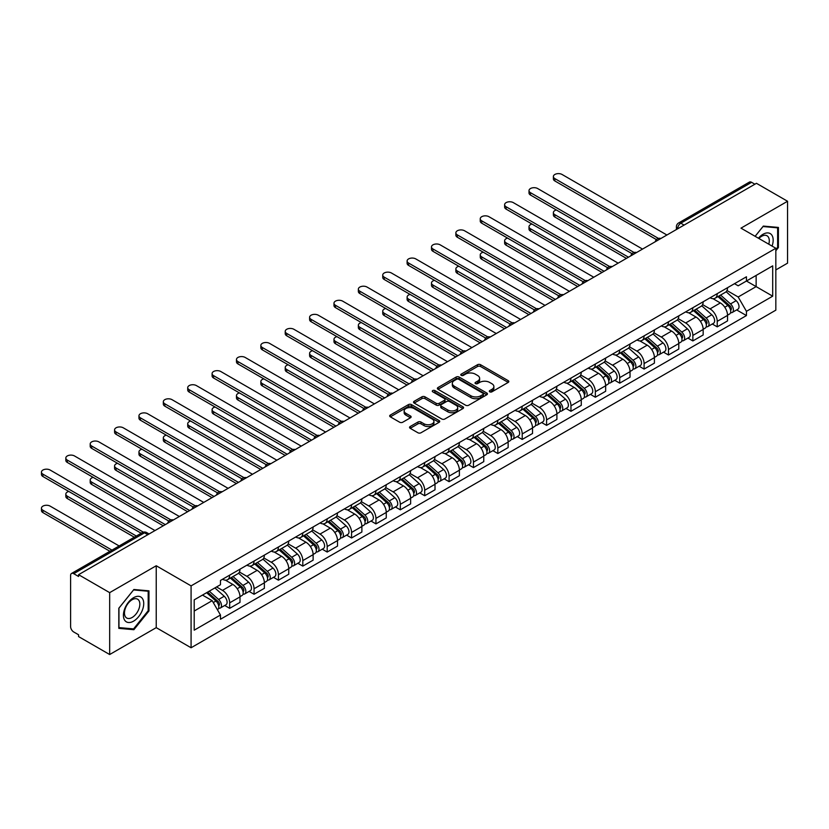 <?xml version="1.0" encoding="UTF-8"?>
<svg xmlns="http://www.w3.org/2000/svg" width="829" height="829" viewBox="0 0 829 829"><rect width="100%" height="100%" fill="white"/><g stroke="black" fill="none" stroke-linecap="round" stroke-linejoin="round"><path stroke-width="1.24" d="M489.752 391.837A1.523 0.881 0 0 0 491.898 391.837L508.198 382.428A2.166 1.254 0 0 0 508.83 381.537A2.166 1.254 0 0 0 508.198 380.656L480.582 364.719A2.166 1.254 0 0 0 477.514 364.719L461.225 374.128A1.523 0.881 0 0 0 460.779 374.739A1.523 0.881 0 0 0 461.225 375.361A1.523 0.881 0 0 0 463.37 375.361L465.473 374.148A6.943 4.01 0 0 1 475.297 374.148L477.597 375.475A6.943 4.01 0 0 1 479.628 378.304A6.943 4.01 0 0 1 477.597 381.143L475.483 382.356A1.523 0.881 0 0 0 475.038 382.977A1.523 0.881 0 0 0 475.483 383.599A1.523 0.881 0 0 0 477.628 383.599L479.742 382.387A6.943 4.01 0 0 1 489.556 382.387L491.856 383.713A6.943 4.01 0 0 1 493.887 386.542A6.943 4.01 0 0 1 491.856 389.381L489.752 390.594A1.523 0.881 0 0 0 489.307 391.215A1.523 0.881 0 0 0 489.752 391.837L489.752 390.594M410.179 426.531A2.166 1.254 0 0 0 409.547 427.412A2.166 1.254 0 0 0 410.179 428.303L417.93 432.769A2.166 1.254 0 0 0 420.997 432.769L439.09 422.324A2.166 1.254 0 0 0 439.733 421.433A2.166 1.254 0 0 0 439.09 420.552L411.485 404.614A2.166 1.254 0 0 0 408.417 404.614L390.314 415.06A2.166 1.254 0 0 0 389.682 415.94A2.166 1.254 0 0 0 390.314 416.832L399.671 422.23A2.166 1.254 0 0 0 402.739 422.23L410.49 417.764A2.166 1.254 0 0 0 411.122 416.873A2.166 1.254 0 0 0 410.49 415.992L405.847 413.308A5.803 3.347 0 0 1 404.148 410.946A5.803 3.347 0 0 1 407.733 407.847A5.803 3.347 0 0 1 414.054 408.573L432.23 419.07A5.803 3.347 0 0 1 433.93 421.433A5.803 3.347 0 0 1 430.344 424.531A5.803 3.347 0 0 1 424.023 423.806L420.997 422.054A2.166 1.254 0 0 0 417.93 422.054L410.179 426.531L410.179 428.303M191.084 585.875L156.235 565.751L109.666 592.642L78.568 574.684L756.452 183.313L787.55 201.26L740.981 228.151L775.83 248.265L191.084 585.875L191.084 647.76L775.83 310.16L775.83 248.265M465.629 405.226A2.166 1.254 0 0 0 468.696 405.226L486.799 394.78A2.166 1.254 0 0 0 487.431 393.899A2.166 1.254 0 0 0 486.799 393.008L459.183 377.071A2.166 1.254 0 0 0 456.116 377.071L438.023 387.516A2.166 1.254 0 0 0 437.38 388.407A2.166 1.254 0 0 0 438.023 389.288L465.629 405.226M433.339 392.158A1.523 0.881 0 0 1 434.873 392.376L434.873 390.573L462.945 406.78A2.166 1.254 0 0 1 463.577 407.661A2.166 1.254 0 0 1 462.945 408.552L444.841 418.997A2.166 1.254 0 0 1 441.774 418.997L414.168 403.06L414.168 401.288A2.166 1.254 0 0 0 413.536 402.179A2.166 1.254 0 0 0 414.168 403.06M414.168 401.288L421.909 396.822A2.166 1.254 0 0 1 424.987 396.822L436.178 403.277A2.166 1.254 0 0 0 439.246 403.277L444.385 400.314A2.166 1.254 0 0 0 445.018 399.433A2.166 1.254 0 0 0 444.385 398.542L432.728 391.816A1.523 0.881 0 0 1 432.282 391.195A1.523 0.881 0 0 1 433.225 390.386A1.523 0.881 0 0 1 434.873 390.573M109.666 592.642L109.666 654.527L78.568 636.579L78.568 634.776L73.719 631.978A4.425 2.549 -120 0 1 70.6 626.558L70.6 575.492A4.425 2.549 -120 0 1 71.512 573.471L142.298 532.601A4.425 2.549 60 0 1 144.515 532.819L73.719 573.689A4.425 2.549 -120 0 0 71.512 573.471M775.83 269.922L787.55 263.156L787.55 201.26M109.666 654.527L156.235 627.646L191.084 647.76M78.568 574.684L78.568 576.487L73.719 573.689M684.101 225.084L680.816 223.188A4.425 2.549 60 0 0 678.609 222.97L749.395 182.1A4.425 2.549 60 0 1 751.613 182.318L680.816 223.188A4.425 2.549 120 0 0 677.697 228.597L677.697 228.783M754.887 184.214L751.613 182.318M717.23 293.653A10.166 5.865 60 0 1 715.126 298.212L725.437 292.264A10.166 5.865 -120 0 0 727.541 287.694M702.588 304.595L710.038 308.896A10.166 5.865 60 0 1 717.23 321.351L727.541 315.393A10.166 5.865 -120 0 0 720.36 302.948L712.971 298.678M727.541 315.393L727.541 320.896L717.23 326.854L712.287 323.994M715.126 298.212A10.166 5.865 60 0 1 710.121 297.756M717.23 321.351L717.23 326.854M692.847 307.725A10.166 5.865 60 0 1 690.744 312.284L701.065 306.336A10.166 5.865 -120 0 0 703.168 301.766M687.904 338.066L692.857 340.926L703.168 334.968L703.168 329.465A10.166 5.865 -120 0 0 695.977 317.02L688.598 312.751M690.744 312.284A10.166 5.865 60 0 1 685.738 311.828M678.215 318.668L685.666 322.968A10.166 5.865 60 0 1 692.857 335.424L692.857 340.926M668.475 321.797A10.166 5.865 60 0 1 666.371 326.367L676.682 320.408A10.166 5.865 -120 0 0 678.785 315.849M663.532 352.149L668.475 354.999L678.785 349.05L678.785 343.538A10.166 5.865 -120 0 0 671.604 331.092L664.216 326.833M666.371 326.367A10.166 5.865 60 0 1 661.366 325.901M653.832 332.75L661.283 337.051A10.166 5.865 60 0 1 668.475 349.496L668.475 354.999M644.092 335.869A10.166 5.865 60 0 1 641.988 340.439L652.309 334.481A10.166 5.865 -120 0 0 654.413 329.921M639.149 366.221L644.102 369.071L654.413 363.123L654.413 357.62A10.166 5.865 -120 0 0 647.221 345.165L639.843 340.906M641.988 340.439A10.166 5.865 60 0 1 636.983 339.973M629.46 346.823L636.91 351.123A10.166 5.865 60 0 1 644.102 363.568L644.102 369.071M619.719 349.952A10.166 5.865 60 0 1 617.615 354.511L627.926 348.553A10.166 5.865 -120 0 0 630.03 343.994M614.776 380.293L619.719 383.153L630.03 377.195L630.03 371.693A10.166 5.865 -120 0 0 622.848 359.237L615.46 354.978M617.615 354.511A10.166 5.865 60 0 1 612.61 354.056M605.087 360.895L612.527 365.195A10.166 5.865 60 0 1 619.719 377.641L619.719 383.153M595.346 364.024A10.166 5.865 60 0 1 593.232 368.584L603.553 362.636A10.166 5.865 -120 0 0 605.657 358.066M590.393 394.366L595.346 397.226L605.657 391.267L605.657 385.765A10.166 5.865 -120 0 0 598.465 373.319L591.087 369.05M593.232 368.584A10.166 5.865 60 0 1 588.227 368.128M580.704 374.967L588.155 379.267A10.166 5.865 60 0 1 595.346 391.723L595.346 397.226M570.963 378.097A10.166 5.865 60 0 1 568.86 382.656L579.17 376.708A10.166 5.865 -120 0 0 581.274 372.138M566.02 408.438L570.963 411.298L581.274 405.34L581.274 399.837A10.166 5.865 -120 0 0 574.093 387.392L566.704 383.122M568.86 382.656A10.166 5.865 60 0 1 563.855 382.2M556.332 389.039L563.772 393.34A10.166 5.865 60 0 1 570.963 405.796L570.963 411.298M546.591 392.169A10.166 5.865 60 0 1 544.477 396.739L554.798 390.78A10.166 5.865 -120 0 0 556.901 386.221M541.638 422.521L546.591 425.37L556.901 419.422L556.901 413.909A10.166 5.865 -120 0 0 549.71 401.464L542.332 397.205M544.477 396.739A10.166 5.865 60 0 1 539.472 396.272M531.949 403.122L539.399 407.422A10.166 5.865 60 0 1 546.591 419.868L546.591 425.37M522.208 406.241A10.166 5.865 60 0 1 520.104 410.811L530.415 404.853A10.166 5.865 -120 0 0 532.519 400.293M517.265 436.593L522.208 439.443L532.519 433.494L532.519 427.992A10.166 5.865 -120 0 0 525.337 415.536L517.949 411.277M520.104 410.811A10.166 5.865 60 0 1 515.099 410.345M507.576 417.194L515.016 421.495A10.166 5.865 60 0 1 522.208 433.94L522.208 439.443M497.835 420.324A10.166 5.865 60 0 1 495.721 424.883L506.042 418.925A10.166 5.865 -120 0 0 508.146 414.365M492.882 450.665L497.835 453.525L508.146 447.567L508.146 442.064A10.166 5.865 -120 0 0 500.954 429.609L493.576 425.35M495.721 424.883A10.166 5.865 60 0 1 490.727 424.427M483.193 431.267L490.644 435.567A10.166 5.865 60 0 1 497.835 448.012L497.835 453.525M473.452 434.396A10.166 5.865 60 0 1 471.349 438.955L481.659 432.997A10.166 5.865 -120 0 0 483.763 428.438M468.509 464.737L473.452 467.597L483.763 461.639L483.763 456.137A10.166 5.865 -120 0 0 476.582 443.691L469.193 439.422M471.349 438.955A10.166 5.865 60 0 1 466.344 438.5M458.82 445.339L466.261 449.639A10.166 5.865 60 0 1 473.452 462.095L473.452 467.597M449.08 448.468A10.166 5.865 60 0 1 446.966 453.028L457.287 447.08A10.166 5.865 -120 0 0 459.39 442.51M444.126 478.81L449.08 481.67L459.39 475.711L459.39 470.209A10.166 5.865 -120 0 0 452.199 457.763L444.821 453.494M446.966 453.028A10.166 5.865 60 0 1 441.971 452.572M434.437 459.411L441.888 463.712A10.166 5.865 60 0 1 449.08 476.167L449.08 481.67M424.697 462.541A10.166 5.865 60 0 1 422.593 467.11L432.904 461.152A10.166 5.865 -120 0 0 435.007 456.592M419.754 492.892L424.697 495.742L435.007 489.784L435.007 484.281A10.166 5.865 -120 0 0 427.826 471.836L420.438 467.577M422.593 467.11A10.166 5.865 60 0 1 417.588 466.644M410.065 473.494L417.505 477.794A10.166 5.865 60 0 1 424.697 490.24L424.697 495.742M400.324 476.613A10.166 5.865 60 0 1 398.221 481.183L408.531 475.224A10.166 5.865 -120 0 0 410.635 470.665M395.371 506.965L400.324 509.814L410.635 503.866L410.635 498.364A10.166 5.865 -120 0 0 403.443 485.908L396.065 481.649M398.221 481.183A10.166 5.865 60 0 1 393.215 480.716M385.682 487.566L393.133 491.866A10.166 5.865 60 0 1 400.324 504.312L400.324 509.814M375.941 490.695A10.166 5.865 60 0 1 373.838 495.255L384.148 489.297A10.166 5.865 -120 0 0 386.252 484.737M370.998 521.037L375.941 523.887L386.252 517.938L386.252 512.436A10.166 5.865 -120 0 0 379.071 499.98L371.682 495.721M373.838 495.255A10.166 5.865 60 0 1 368.832 494.799M361.309 501.638L368.76 505.939A10.166 5.865 60 0 1 375.941 518.384L375.941 523.887M351.569 504.768A10.166 5.865 60 0 1 349.465 509.327L359.776 503.369A10.166 5.865 -120 0 0 361.879 498.809M346.626 535.109L351.569 537.969L361.879 532.011L361.879 526.508A10.166 5.865 -120 0 0 354.688 514.053L347.31 509.794M349.465 509.327A10.166 5.865 60 0 1 344.46 508.871M336.926 515.711L344.377 520.011A10.166 5.865 60 0 1 351.569 532.467L351.569 537.969M327.186 518.84A10.166 5.865 60 0 1 325.082 523.4L335.393 517.451A10.166 5.865 -120 0 0 337.496 512.882M322.243 549.181L327.186 552.041L337.507 546.083L337.507 540.581A10.166 5.865 -120 0 0 330.315 528.135L322.927 523.866M325.082 523.4A10.166 5.865 60 0 1 320.077 522.944M312.554 529.783L320.004 534.083A10.166 5.865 60 0 1 327.186 546.539L327.186 552.041M302.813 532.912A10.166 5.865 60 0 1 300.709 537.472L311.02 531.524A10.166 5.865 -120 0 0 313.124 526.954M297.87 563.264L302.813 566.114L313.124 560.155L313.124 554.653A10.166 5.865 -120 0 0 305.932 542.207L298.554 537.948M300.709 537.472A10.166 5.865 60 0 1 295.704 537.016M288.171 543.855L295.621 548.156A10.166 5.865 60 0 1 302.813 560.611L302.813 566.114M278.43 546.985A10.166 5.865 60 0 1 276.326 551.554L286.637 545.596A10.166 5.865 -120 0 0 288.751 541.036M273.487 577.336L278.43 580.186L288.751 574.238L288.751 568.735A10.166 5.865 -120 0 0 281.559 556.28L274.171 552.021M276.326 551.554A10.166 5.865 60 0 1 271.321 551.088M263.798 557.938L271.249 562.238A10.166 5.865 60 0 1 278.43 574.684L278.43 580.186M254.057 561.057A10.166 5.865 60 0 1 251.954 565.627L262.265 559.668A10.166 5.865 -120 0 0 264.368 555.109M249.114 591.409L254.057 594.258L264.368 588.31L264.368 582.808A10.166 5.865 -120 0 0 257.177 570.352L249.798 566.093M251.954 565.627A10.166 5.865 60 0 1 246.949 565.171M239.415 572.01L246.866 576.31A10.166 5.865 60 0 1 254.057 588.756L254.057 594.258M229.674 575.139A10.166 5.865 60 0 1 227.571 579.699L237.882 573.741A10.166 5.865 -120 0 0 239.995 569.181M224.732 605.481L229.674 608.341L239.995 602.382L239.995 596.88A10.166 5.865 -120 0 0 232.804 584.424L225.426 580.165M227.571 579.699A10.166 5.865 60 0 1 222.566 579.243M216.556 586.953L222.493 590.383A10.166 5.865 60 0 1 229.674 602.838L229.674 608.341M734.494 283.684L738.173 285.798L772.701 265.86L756.141 275.425L756.141 286.616L738.173 296.989L726.971 290.523M194.204 611.046L212.172 600.673L220.462 615.014L194.204 630.175L194.204 599.854L220.462 584.704L220.462 580.455L746.452 276.782L746.452 281.021L772.701 296.181L746.452 311.331L738.173 296.989M772.701 265.86L772.701 296.181M220.462 615.014L220.462 619.253L746.452 315.569L746.452 311.331M775.83 250.752L778.41 247.539L778.41 227.436L763.333 226.089L755.115 236.306M156.235 565.751L156.235 627.646M118.806 628.361L133.883 629.708L148.961 610.952L148.961 590.839L133.883 589.492L118.806 608.258L118.806 628.361M212.172 600.673L202.483 595.077M736.66 309.922L746.452 315.569M777.623 247.094L778.41 247.539M132.288 628.786L133.883 629.708M148.184 610.496L148.961 610.952M490.353 392.055L491.856 391.184A6.943 4.01 0 0 0 493.887 388.345L493.887 386.542M479.628 378.304L479.628 380.117A6.943 4.01 0 0 1 477.597 382.946L476.095 383.817M508.198 380.656L508.198 382.428L480.582 366.522A2.166 1.254 0 0 0 477.514 366.522L461.826 375.578M486.768 394.801L459.183 378.874A2.166 1.254 0 0 0 456.116 378.874L438.044 389.309M482.965 394.511A1.523 0.881 0 0 0 483.411 393.899A1.523 0.881 0 0 0 482.965 393.278L458.727 379.278A1.523 0.881 0 0 0 456.582 379.278L454.354 380.563A6.943 4.01 0 0 0 452.323 383.402A6.943 4.01 0 0 0 454.354 386.231L470.924 395.796A6.943 4.01 0 0 0 480.737 395.796L482.965 394.511L482.965 396.314A1.523 0.881 0 0 0 483.411 395.702L483.411 393.899M452.323 383.402L452.323 385.205A6.943 4.01 0 0 0 454.354 388.034L454.354 386.231M482.965 396.314L480.737 397.599A6.943 4.01 0 0 1 470.924 397.599L454.354 388.034M414.199 403.081L421.909 398.625L421.909 396.822M445.018 399.433L445.018 401.236A2.166 1.254 0 0 1 444.385 402.117L439.246 405.091A2.166 1.254 0 0 1 436.178 405.091L424.987 398.625A2.166 1.254 0 0 0 421.909 398.625M434.873 392.376L462.914 408.562M447.795 409.992A5.803 3.347 0 0 0 454.126 410.718A5.803 3.347 0 0 0 457.701 407.619A5.803 3.347 0 0 0 456.002 405.257L449.598 401.557A2.166 1.254 0 0 0 446.53 401.557L441.391 404.521A2.166 1.254 0 0 0 440.759 405.402A2.166 1.254 0 0 0 441.391 406.293L447.795 409.992L447.795 411.795A5.803 3.347 0 0 0 454.126 412.521A5.803 3.347 0 0 0 457.701 409.422L457.701 407.619M440.759 405.402L440.759 407.215A2.166 1.254 0 0 0 441.391 408.096L441.391 406.293M447.795 411.795L441.391 408.096M433.93 421.433L433.93 423.236A5.803 3.347 0 0 1 430.344 426.334A5.803 3.347 0 0 1 424.023 425.609L420.997 423.857A2.166 1.254 0 0 0 417.93 423.857L410.21 428.313M404.148 410.946L404.148 412.749A5.803 3.347 0 0 0 405.847 415.111L405.847 413.308M410.459 417.775L405.847 415.111M439.069 422.334L411.485 406.417A2.166 1.254 0 0 0 408.417 406.417L390.345 416.852M717.935 296.595L727.872 305.455A5.523 3.192 60 0 1 729.603 313.994L727.541 315.186M718.194 296.823L722.878 299.528M556.342 209.965A5.088 2.933 -0 0 0 553.378 212.638A5.088 2.933 -0 0 0 554.87 214.711L628.465 257.197M718.94 296.015L729.986 305.88A2.653 1.534 60 0 1 730.826 309.973A2.653 1.534 60 0 1 730.577 310.077M720.588 295.062L730.525 303.922A5.523 3.192 60 0 1 732.256 312.46A5.523 3.192 60 0 1 730.587 312.647M726.131 291.735L736.152 300.678A5.523 3.192 60 0 1 737.883 309.217L732.256 312.46M626.434 258.379L554.87 217.053A5.088 2.933 180 0 1 553.378 214.98L553.378 212.638M656.402 239.591L554.87 180.971A5.088 2.933 180 0 1 553.378 178.888L553.378 176.546A5.088 2.933 -0 0 0 554.87 178.618L658.423 238.41M666.91 235.011L562.062 174.473A5.088 2.933 -0 0 0 556.518 173.831A5.088 2.933 -0 0 0 553.378 176.546M693.562 310.668L703.489 319.528A5.523 3.192 60 0 1 705.23 328.077L703.168 329.258M693.821 310.896L698.495 313.6M531.969 224.037A5.088 2.933 -0 0 0 529.006 226.711A5.088 2.933 -0 0 0 530.487 228.783L604.092 271.28M694.557 310.087L705.614 319.953A2.653 1.534 60 0 1 706.443 324.046A2.653 1.534 60 0 1 706.204 324.149M696.215 309.134L706.142 317.994A5.523 3.192 60 0 1 707.883 326.543A5.523 3.192 60 0 1 706.215 326.719M701.748 305.808L711.769 314.751A5.523 3.192 60 0 1 713.51 323.289L707.883 326.543M602.061 272.451L530.487 231.125A5.088 2.933 180 0 1 529.006 229.053L529.006 226.711M669.179 324.74L679.117 333.6A5.523 3.192 60 0 1 680.847 342.149L678.785 343.341M669.438 324.978L674.122 327.673M507.586 238.11A5.088 2.933 -0 0 0 504.623 240.783A5.088 2.933 -0 0 0 506.115 242.856L579.72 285.352M670.184 324.16L681.231 334.025A2.653 1.534 60 0 1 682.07 338.128A2.653 1.534 60 0 1 681.821 338.222M671.832 323.206L681.77 332.066A5.523 3.192 60 0 1 683.5 340.615A5.523 3.192 60 0 1 681.832 340.792M677.376 319.88L687.396 328.823A5.523 3.192 60 0 1 689.127 337.362L683.5 340.615M577.678 286.523L506.115 245.208A5.088 2.933 180 0 1 504.623 243.125L504.623 240.783M772.068 246.099A14.362 8.29 120 0 0 771.809 235.073A14.362 8.29 120 0 0 758.411 238.213M768.784 244.203A10.881 6.28 120 0 0 768.255 236.907A10.881 6.28 120 0 0 767.032 235.778A10.881 6.28 120 0 0 758.856 238.472M755.146 236.327L763.012 226.535L777.623 227.84L777.623 247.322L775.83 249.56M776.659 227.281L777.623 227.84M142.37 598.476A14.362 8.29 120 0 0 128.495 602.196A14.362 8.29 120 0 0 124.775 620.361A14.362 8.29 120 0 0 138.65 616.641A14.362 8.29 120 0 0 142.37 598.476M138.806 600.31A10.881 6.28 120 0 0 137.583 599.18A10.881 6.28 120 0 0 127.469 604.258A10.881 6.28 120 0 0 125.49 616.88A10.881 6.28 120 0 0 126.713 618.019A10.881 6.28 120 0 0 136.826 612.942A10.881 6.28 120 0 0 138.806 600.31M133.573 628.9L118.961 627.594L118.961 608.113L133.573 589.937L148.184 591.243L148.184 610.724L133.573 628.9M147.22 590.683L148.184 591.243M632.03 253.664L530.487 195.043A5.088 2.933 180 0 1 529.006 192.96L529.006 190.618A5.088 2.933 -0 0 0 530.487 192.691L634.05 252.482M642.537 249.083L537.679 188.546A5.088 2.933 -0 0 0 532.135 187.903A5.088 2.933 -0 0 0 529.006 190.618M607.647 267.736L506.115 209.115A5.088 2.933 180 0 1 504.623 207.043L504.623 204.69A5.088 2.933 -0 0 0 506.115 206.773L609.667 266.555M618.154 263.156L513.306 202.618A5.088 2.933 -0 0 0 507.762 201.986A5.088 2.933 -0 0 0 504.623 204.69M644.807 338.812L654.734 347.683A5.523 3.192 60 0 1 656.475 356.221L654.413 357.413M645.066 339.051L649.739 341.745M483.214 252.192A5.088 2.933 -0 0 0 480.25 254.855A5.088 2.933 -0 0 0 481.732 256.928L555.337 299.424M645.801 338.232L656.858 348.097A2.653 1.534 60 0 1 657.687 352.201A2.653 1.534 60 0 1 657.449 352.294M647.459 337.279L657.397 346.149A5.523 3.192 60 0 1 659.128 354.688A5.523 3.192 60 0 1 657.459 354.864M652.993 333.952L663.013 342.895A5.523 3.192 60 0 1 664.754 351.444L659.128 354.688M553.306 300.595L481.732 259.28A5.088 2.933 180 0 1 480.25 257.197L480.25 254.855M620.424 352.885L630.361 361.755A5.523 3.192 60 0 1 632.092 370.294L630.03 371.485M620.683 353.123L625.367 355.828M458.831 266.264A5.088 2.933 -0 0 0 455.867 268.928A5.088 2.933 -0 0 0 457.359 271.01L530.964 313.497M621.429 352.315L632.475 362.169A2.653 1.534 60 0 1 633.315 366.273A2.653 1.534 60 0 1 633.066 366.366M623.076 351.351L633.014 360.221A5.523 3.192 60 0 1 634.745 368.76A5.523 3.192 60 0 1 633.076 368.936M628.62 348.025L638.641 356.967A5.523 3.192 60 0 1 640.371 365.516L634.745 368.76M528.923 314.668L457.359 273.352A5.088 2.933 180 0 1 455.867 271.28L455.867 268.928M596.051 366.967L605.978 375.827A5.523 3.192 60 0 1 607.719 384.366L605.657 385.558M596.31 367.195L600.984 369.9M434.458 280.337A5.088 2.933 -0 0 0 431.494 283A5.088 2.933 -0 0 0 432.976 285.083L506.581 327.569M597.046 366.387L608.103 376.252A2.653 1.534 60 0 1 608.932 380.345A2.653 1.534 60 0 1 608.693 380.449M598.704 365.434L608.641 374.293A5.523 3.192 60 0 1 610.372 382.832A5.523 3.192 60 0 1 608.704 383.008M604.237 362.107L614.258 371.05A5.523 3.192 60 0 1 615.999 379.589L610.372 382.832M504.55 328.75L432.976 287.425A5.088 2.933 180 0 1 431.494 285.352L431.494 283M583.274 281.808L481.732 223.188A5.088 2.933 180 0 1 480.25 221.115L480.25 218.763A5.088 2.933 -0 0 0 481.732 220.846L585.295 280.627M593.782 277.228L488.923 216.69A5.088 2.933 -0 0 0 483.39 216.058A5.088 2.933 -0 0 0 480.25 218.763M558.891 295.88L457.359 237.26A5.088 2.933 180 0 1 455.867 235.187L455.867 232.845A5.088 2.933 -0 0 0 457.359 234.918L560.912 294.699M569.399 291.3L464.551 230.763A5.088 2.933 -0 0 0 459.007 230.13A5.088 2.933 -0 0 0 455.867 232.845M534.518 309.963L432.976 251.332A5.088 2.933 180 0 1 431.494 249.26L431.494 246.918A5.088 2.933 -0 0 0 432.976 248.99L536.539 308.782M545.026 305.383L440.168 244.845A5.088 2.933 -0 0 0 434.634 244.203A5.088 2.933 -0 0 0 431.494 246.918M571.668 381.039L581.606 389.899A5.523 3.192 60 0 1 583.336 398.448L581.274 399.63M571.927 381.267L576.611 383.972M410.075 294.409A5.088 2.933 -0 0 0 407.112 297.083A5.088 2.933 -0 0 0 408.604 299.155L482.209 341.652M572.673 380.459L583.72 390.324A2.653 1.534 60 0 1 584.559 394.417A2.653 1.534 60 0 1 584.31 394.521M574.321 379.506L584.258 388.366A5.523 3.192 60 0 1 585.989 396.915A5.523 3.192 60 0 1 584.321 397.091M579.865 376.179L589.885 385.122A5.523 3.192 60 0 1 591.616 393.661L585.989 396.915M480.178 342.823L408.604 301.497A5.088 2.933 180 0 1 407.112 299.424L407.112 297.083M510.136 324.035L408.604 265.415A5.088 2.933 180 0 1 407.112 263.332L407.112 260.99A5.088 2.933 -0 0 0 408.604 263.062L512.156 322.854M520.643 319.455L415.795 258.917A5.088 2.933 -0 0 0 410.251 258.275A5.088 2.933 -0 0 0 407.112 260.99M547.295 395.112L557.223 403.972A5.523 3.192 60 0 1 558.964 412.521L556.901 413.712M547.554 395.35L552.228 398.044M385.703 308.481A5.088 2.933 -0 0 0 382.739 311.155A5.088 2.933 -0 0 0 384.221 313.227L457.826 355.724M548.29 394.531L559.347 404.397A2.653 1.534 60 0 1 560.176 408.5A2.653 1.534 60 0 1 559.938 408.593M549.948 393.578L559.886 402.438A5.523 3.192 60 0 1 561.616 410.987A5.523 3.192 60 0 1 559.948 411.163M555.482 390.252L565.502 399.195A5.523 3.192 60 0 1 567.243 407.733L561.616 410.987M455.795 356.895L384.221 315.569A5.088 2.933 180 0 1 382.739 313.497L382.739 311.155M485.763 338.108L384.221 279.487A5.088 2.933 180 0 1 382.739 277.414L382.739 275.062A5.088 2.933 -0 0 0 384.221 277.145L487.784 336.926M496.27 333.527L391.412 272.99A5.088 2.933 -0 0 0 385.879 272.358A5.088 2.933 -0 0 0 382.739 275.062M522.912 409.184L532.85 418.054A5.523 3.192 60 0 1 534.581 426.593L532.519 427.785M523.182 409.422L527.855 412.117M361.32 322.564A5.088 2.933 -0 0 0 358.356 325.227A5.088 2.933 -0 0 0 359.848 327.3L433.453 369.796M523.918 408.604L534.974 418.469A2.653 1.534 60 0 1 535.803 422.572A2.653 1.534 60 0 1 535.565 422.666M525.565 407.65L535.503 416.521A5.523 3.192 60 0 1 537.233 425.059A5.523 3.192 60 0 1 535.565 425.236M531.109 404.324L541.13 413.267A5.523 3.192 60 0 1 542.86 421.816L537.233 425.059M431.422 370.967L359.848 329.652A5.088 2.933 180 0 1 358.356 327.569L358.356 325.227M461.38 352.18L359.848 293.559A5.088 2.933 180 0 1 358.356 291.487L358.356 289.134A5.088 2.933 -0 0 0 359.848 291.217L463.401 350.999M471.888 347.6L367.04 287.062A5.088 2.933 -0 0 0 361.496 286.43A5.088 2.933 -0 0 0 358.356 289.134M498.54 423.256L508.467 432.127A5.523 3.192 60 0 1 510.208 440.665L508.146 441.857M498.799 423.495L503.472 426.199M336.947 336.636A5.088 2.933 -0 0 0 333.983 339.299A5.088 2.933 -0 0 0 335.465 341.372L409.07 383.868M499.535 422.686L510.591 432.541A2.653 1.534 60 0 1 511.42 436.645A2.653 1.534 60 0 1 511.182 436.738M501.193 421.723L511.13 430.593A5.523 3.192 60 0 1 512.861 439.132A5.523 3.192 60 0 1 511.192 439.308M506.737 418.396L516.757 427.339A5.523 3.192 60 0 1 518.488 435.888L512.861 439.132M407.039 385.039L335.465 343.724A5.088 2.933 180 0 1 333.983 341.652L333.983 339.299M437.007 366.252L335.465 307.632A5.088 2.933 180 0 1 333.983 305.559L333.983 303.217A5.088 2.933 -0 0 0 335.465 305.29L439.028 365.071M447.515 361.672L342.657 301.134A5.088 2.933 -0 0 0 337.123 300.502A5.088 2.933 -0 0 0 333.983 303.217M474.157 437.339L484.095 446.199A5.523 3.192 60 0 1 485.825 454.738L483.763 455.929M474.426 437.567L479.1 440.272M312.564 350.708A5.088 2.933 -0 0 0 309.6 353.372A5.088 2.933 -0 0 0 311.093 355.454L384.697 397.941M475.162 436.759L486.219 446.624A2.653 1.534 60 0 1 487.048 450.717A2.653 1.534 60 0 1 486.81 450.821M476.82 435.805L486.747 444.665A5.523 3.192 60 0 1 488.488 453.204A5.523 3.192 60 0 1 486.81 453.38M482.354 432.479L492.374 441.411A5.523 3.192 60 0 1 494.105 449.96L488.488 453.204M382.666 399.122L311.093 357.796A5.088 2.933 180 0 1 309.6 355.724L309.6 353.372M412.624 380.335L311.093 321.704A5.088 2.933 180 0 1 309.6 319.631L309.6 317.289A5.088 2.933 -0 0 0 311.093 319.362L414.645 379.154M423.132 375.755L318.284 315.217A5.088 2.933 -0 0 0 312.74 314.574A5.088 2.933 -0 0 0 309.6 317.289M449.784 451.411L459.712 460.271A5.523 3.192 60 0 1 461.452 468.82L459.39 470.002M450.043 451.639L454.717 454.344M288.191 364.781A5.088 2.933 -0 0 0 285.228 367.454A5.088 2.933 -0 0 0 286.72 369.527L360.314 412.023M450.779 450.831L461.836 460.696A2.653 1.534 60 0 1 462.665 464.789A2.653 1.534 60 0 1 462.427 464.893M452.437 449.878L462.375 458.738A5.523 3.192 60 0 1 464.105 467.287A5.523 3.192 60 0 1 462.437 467.463M457.981 446.551L468.002 455.494A5.523 3.192 60 0 1 469.732 464.033L464.105 467.287M358.283 413.194L286.72 371.869A5.088 2.933 180 0 1 285.228 369.796L285.228 367.454M388.252 394.407L286.72 335.786A5.088 2.933 180 0 1 285.228 333.704L285.228 331.362A5.088 2.933 -0 0 0 286.72 333.434L390.272 393.226M398.759 389.827L293.901 329.289A5.088 2.933 -0 0 0 288.368 328.647A5.088 2.933 -0 0 0 285.228 331.362M425.401 465.483L435.339 474.343A5.523 3.192 60 0 1 437.07 482.892L435.007 484.084M425.671 465.722L430.344 468.416M263.809 378.853A5.088 2.933 -0 0 0 260.845 381.527A5.088 2.933 -0 0 0 262.337 383.599L335.942 426.096M426.407 464.903L437.463 474.768A2.653 1.534 60 0 1 438.292 478.872A2.653 1.534 60 0 1 438.054 478.965M428.065 463.95L437.992 472.81A5.523 3.192 60 0 1 439.733 481.359A5.523 3.192 60 0 1 438.064 481.535M433.598 460.623L443.619 469.566A5.523 3.192 60 0 1 445.349 478.105L439.733 481.359M333.911 427.267L262.337 385.941A5.088 2.933 180 0 1 260.845 383.868L260.845 381.527M363.879 408.479L262.337 349.859A5.088 2.933 180 0 1 260.845 347.786L260.845 345.434A5.088 2.933 -0 0 0 262.337 347.506L365.89 407.298M374.376 403.899L269.529 343.361A5.088 2.933 -0 0 0 263.985 342.729A5.088 2.933 -0 0 0 260.845 345.434M401.029 479.556L410.956 488.416A5.523 3.192 60 0 1 412.697 496.965L410.635 498.156M401.288 479.794L405.961 482.488M239.436 392.936A5.088 2.933 -0 0 0 236.472 395.599A5.088 2.933 -0 0 0 237.964 397.671L311.559 440.168M402.024 478.975L413.08 488.841A2.653 1.534 60 0 1 413.909 492.944A2.653 1.534 60 0 1 413.671 493.037M403.682 478.022L413.619 486.882A5.523 3.192 60 0 1 415.35 495.431A5.523 3.192 60 0 1 413.681 495.607M409.225 474.696L419.246 483.639A5.523 3.192 60 0 1 420.977 492.177L415.35 495.431M309.528 441.339L237.964 400.024A5.088 2.933 180 0 1 236.472 397.941L236.472 395.599M339.496 422.552L237.964 363.931A5.088 2.933 180 0 1 236.472 361.858L236.472 359.506A5.088 2.933 -0 0 0 237.964 361.589L341.517 421.37M350.004 417.971L245.146 357.434A5.088 2.933 -0 0 0 239.612 356.802A5.088 2.933 -0 0 0 236.472 359.506M376.646 493.628L386.583 502.498A5.523 3.192 60 0 1 388.314 511.037L386.252 512.229M376.915 493.866L381.589 496.561M215.053 407.008A5.088 2.933 -0 0 0 212.089 409.671A5.088 2.933 -0 0 0 213.581 411.744L287.186 454.24M377.651 493.048L388.708 502.913A2.653 1.534 60 0 1 389.537 507.016A2.653 1.534 60 0 1 389.298 507.11M379.309 492.094L389.236 500.965A5.523 3.192 60 0 1 390.977 509.503A5.523 3.192 60 0 1 389.309 509.68M384.843 488.768L394.863 497.711A5.523 3.192 60 0 1 396.594 506.26L390.977 509.503M285.155 455.411L213.581 414.096A5.088 2.933 180 0 1 212.089 412.023L212.089 409.671M315.124 436.624L213.581 378.003A5.088 2.933 180 0 1 212.089 375.931L212.089 373.589A5.088 2.933 -0 0 0 213.581 375.661L317.134 435.443M325.621 432.044L220.773 371.506A5.088 2.933 -0 0 0 215.229 370.874A5.088 2.933 -0 0 0 212.089 373.589M352.273 507.711L362.2 516.571A5.523 3.192 60 0 1 363.941 525.109L361.879 526.301M352.532 507.939L357.206 510.643M190.68 421.08A5.088 2.933 -0 0 0 187.717 423.743A5.088 2.933 -0 0 0 189.209 425.826L262.803 468.312M353.268 507.13L364.325 516.985A2.653 1.534 60 0 1 365.154 521.089A2.653 1.534 60 0 1 364.915 521.182M354.926 506.167L364.864 515.037A5.523 3.192 60 0 1 366.594 523.576A5.523 3.192 60 0 1 364.926 523.752M360.47 502.851L370.49 511.783A5.523 3.192 60 0 1 372.221 520.332L366.594 523.576M260.772 469.494L189.209 428.168A5.088 2.933 180 0 1 187.717 426.096L187.717 423.743M290.741 450.707L189.209 392.076A5.088 2.933 180 0 1 187.717 390.003L187.717 387.661A5.088 2.933 -0 0 0 189.209 389.734L292.761 449.525M301.248 446.126L196.39 385.589A5.088 2.933 -0 0 0 190.857 384.946A5.088 2.933 -0 0 0 187.717 387.661M327.89 521.783L337.828 530.643A5.523 3.192 60 0 1 339.558 539.192L337.496 540.373M328.16 522.011L332.833 524.716M166.297 435.152A5.088 2.933 -0 0 0 163.334 437.826A5.088 2.933 -0 0 0 164.826 439.898L238.431 482.395M328.895 521.203L339.952 531.068A2.653 1.534 60 0 1 340.781 535.161A2.653 1.534 60 0 1 340.543 535.265M330.553 520.249L340.481 529.109A5.523 3.192 60 0 1 342.222 537.658A5.523 3.192 60 0 1 340.553 537.834M336.087 516.923L346.107 525.866A5.523 3.192 60 0 1 347.838 534.404L342.222 537.658M236.4 483.566L164.826 442.24A5.088 2.933 180 0 1 163.334 440.168L163.334 437.826M266.368 464.779L164.826 406.158A5.088 2.933 180 0 1 163.334 404.075L163.334 401.733A5.088 2.933 -0 0 0 164.826 403.806L268.378 463.598M276.865 460.199L172.017 399.661A5.088 2.933 -0 0 0 166.474 399.018A5.088 2.933 -0 0 0 163.334 401.733M303.518 535.855L313.445 544.715A5.523 3.192 60 0 1 315.186 553.264L313.124 554.456M303.777 536.094L308.45 538.788M141.925 449.225A5.088 2.933 -0 0 0 138.961 451.898A5.088 2.933 -0 0 0 140.453 453.971L214.048 496.467M304.512 535.275L315.569 545.14A2.653 1.534 60 0 1 316.398 549.244A2.653 1.534 60 0 1 316.16 549.337M306.17 534.322L316.108 543.182A5.523 3.192 60 0 1 317.839 551.731A5.523 3.192 60 0 1 316.17 551.907M311.714 530.995L321.735 539.938A5.523 3.192 60 0 1 323.465 548.477L317.839 551.731M212.017 497.638L140.453 456.313A5.088 2.933 180 0 1 138.961 454.24L138.961 451.898M241.985 478.851L140.453 420.23A5.088 2.933 180 0 1 138.961 418.158L138.961 415.806A5.088 2.933 -0 0 0 140.453 417.878L244.006 477.67M252.493 474.271L147.635 413.733A5.088 2.933 -0 0 0 142.101 413.101A5.088 2.933 -0 0 0 138.961 415.806M279.135 549.928L289.072 558.787A5.523 3.192 60 0 1 290.803 567.337L288.741 568.528M279.404 550.166L284.078 552.86M117.542 463.307A5.088 2.933 -0 0 0 114.578 465.971A5.088 2.933 -0 0 0 116.07 468.043L189.675 510.54M280.14 549.347L291.197 559.212A2.653 1.534 60 0 1 292.026 563.316A2.653 1.534 60 0 1 291.787 563.409M281.798 548.394L291.725 557.254A5.523 3.192 60 0 1 293.466 565.803A5.523 3.192 60 0 1 291.798 565.979M287.331 545.067L297.352 554.01A5.523 3.192 60 0 1 299.093 562.549L293.466 565.803M187.644 511.711L116.07 470.395A5.088 2.933 180 0 1 114.578 468.312L114.578 465.971M217.612 492.923L116.07 434.303A5.088 2.933 180 0 1 114.578 432.23L114.578 429.878A5.088 2.933 -0 0 0 116.07 431.961L219.623 491.742M228.11 488.343L123.262 427.805A5.088 2.933 -0 0 0 117.718 427.173A5.088 2.933 -0 0 0 114.578 429.878M254.762 564L264.689 572.87A5.523 3.192 60 0 1 266.43 581.409L264.368 582.6M255.021 564.238L259.695 566.932M93.169 477.38A5.088 2.933 -0 0 0 90.206 480.043A5.088 2.933 -0 0 0 91.698 482.115L165.292 524.612M255.767 563.419L266.814 573.285A2.653 1.534 60 0 1 267.653 577.388A2.653 1.534 60 0 1 267.404 577.481M257.415 562.466L267.352 571.336A5.523 3.192 60 0 1 269.083 579.875A5.523 3.192 60 0 1 267.415 580.051M262.959 559.14L272.979 568.083A5.523 3.192 60 0 1 274.71 576.632L269.083 579.875M163.261 525.783L91.698 484.468A5.088 2.933 180 0 1 90.206 482.395L90.206 480.043M193.23 506.996L91.698 448.375A5.088 2.933 180 0 1 90.206 446.303L90.206 443.961A5.088 2.933 -0 0 0 91.698 446.033L195.25 505.814M203.737 502.415L98.879 441.878A5.088 2.933 -0 0 0 93.345 441.246A5.088 2.933 -0 0 0 90.206 443.961M230.379 578.072L240.317 586.942A5.523 3.192 60 0 1 242.047 595.481L239.985 596.673M230.649 578.31L235.322 581.015M68.797 491.452A5.088 2.933 -0 0 0 65.823 494.115A5.088 2.933 -0 0 0 67.315 496.198L136.339 536.042M231.384 577.502L242.441 587.357A2.653 1.534 60 0 1 243.27 591.46A2.653 1.534 60 0 1 243.032 591.554M233.042 576.538L242.97 585.409A5.523 3.192 60 0 1 244.71 593.947A5.523 3.192 60 0 1 243.042 594.124M238.576 573.222L248.596 582.155A5.523 3.192 60 0 1 250.337 590.704L244.71 593.947M134.308 537.223L67.315 498.54A5.088 2.933 180 0 1 65.823 496.467L65.823 494.115M168.857 521.078L67.315 462.447A5.088 2.933 180 0 1 65.823 460.375L65.823 458.033A5.088 2.933 -0 0 0 67.315 460.105L170.867 519.897M179.365 516.498L74.506 455.96A5.088 2.933 -0 0 0 68.962 455.318A5.088 2.933 -0 0 0 65.823 458.033M206.608 592.694L215.934 601.015A5.523 3.192 60 0 1 217.675 609.553L217.395 609.719M206.701 592.642L210.939 595.087M119.148 545.969L50.123 506.115A5.088 2.933 -0 0 0 44.59 505.483A5.088 2.933 -0 0 0 41.45 508.198A5.088 2.933 -0 0 0 42.942 510.27L111.967 550.124M207.613 592.113L218.058 601.439A2.653 1.534 60 0 1 218.897 605.533A2.653 1.534 60 0 1 218.649 605.636M209.271 591.16L218.597 599.481A5.523 3.192 60 0 1 220.327 608.02A5.523 3.192 60 0 1 218.659 608.206M214.898 587.916L224.224 596.238A5.523 3.192 60 0 1 225.954 604.776L220.327 608.02M109.936 551.295L42.942 512.612A5.088 2.933 180 0 1 41.45 510.54L41.45 508.198M141.189 533.244L42.942 476.53A5.088 2.933 180 0 1 41.45 474.447L41.45 472.105A5.088 2.933 -0 0 0 42.942 474.178L143.365 532.166M154.982 530.57L50.123 470.033A5.088 2.933 -0 0 0 44.59 469.39A5.088 2.933 -0 0 0 41.45 472.105M677.853 228.69L677.697 228.597A4.425 2.549 0 0 1 676.402 226.794L676.402 229.529M254.057 588.756L264.368 582.808M278.43 574.684L288.751 568.735M302.813 560.611L313.124 554.653M327.186 546.539L337.507 540.581M351.569 532.467L361.879 526.508M375.941 518.384L386.252 512.436M400.324 504.312L410.635 498.364M424.697 490.24L435.007 484.281M449.08 476.167L459.39 470.209M473.452 462.095L483.763 456.137M497.835 448.012L508.146 442.064M522.208 433.94L532.519 427.992M546.591 419.868L556.901 413.909M570.963 405.796L581.274 399.837M595.346 391.723L605.657 385.765M619.719 377.641L630.03 371.693M644.102 363.568L654.413 357.62M668.475 349.496L678.785 343.538M692.857 335.424L703.168 329.465M229.674 602.838L239.995 596.88M222.493 590.383L232.804 584.424M246.866 576.31L257.177 570.352M271.249 562.238L281.559 556.28M295.621 548.156L305.932 542.207M320.004 534.083L330.315 528.135M344.377 520.011L354.688 514.053M368.76 505.939L379.071 499.98M393.133 491.866L403.443 485.908M417.505 477.794L427.826 471.836M441.888 463.712L452.199 457.763M466.261 449.639L476.582 443.691M490.644 435.567L500.954 429.609M515.016 421.495L525.337 415.536M539.399 407.422L549.71 401.464M563.772 393.34L574.093 387.392M588.155 379.267L598.465 373.319M612.527 365.195L622.848 359.237M636.91 351.123L647.221 345.165M661.283 337.051L671.604 331.092M685.666 322.968L695.977 317.02M710.038 308.896L720.36 302.948M660.547 238.679A4.425 2.549 120 0 0 658.589 239.809M636.164 252.762A4.425 2.549 120 0 0 634.216 253.881M611.792 266.834A4.425 2.549 120 0 0 609.833 267.964M587.409 280.907A4.425 2.549 120 0 0 585.461 282.036M563.036 294.979A4.425 2.549 120 0 0 561.078 296.108M538.653 309.051A4.425 2.549 120 0 0 536.705 310.181M514.281 323.134A4.425 2.549 120 0 0 512.322 324.253M489.898 337.206A4.425 2.549 120 0 0 487.949 338.336M465.525 351.278A4.425 2.549 120 0 0 463.566 352.408M441.142 365.351A4.425 2.549 120 0 0 439.194 366.48M416.769 379.423A4.425 2.549 120 0 0 414.811 380.552M392.386 393.506A4.425 2.549 120 0 0 390.438 394.625M368.014 407.578A4.425 2.549 120 0 0 366.055 408.707M343.631 421.65A4.425 2.549 120 0 0 341.683 422.78M319.258 435.722A4.425 2.549 120 0 0 317.31 436.852M294.875 449.795A4.425 2.549 120 0 0 292.927 450.924M270.503 463.877A4.425 2.549 120 0 0 268.555 464.996M246.12 477.95A4.425 2.549 120 0 0 244.172 479.069M221.747 492.022A4.425 2.549 120 0 0 219.799 493.151M197.364 506.094A4.425 2.549 120 0 0 195.416 507.224M172.992 520.166A4.425 2.549 120 0 0 171.043 521.296M147.79 534.715L144.515 532.819A4.425 2.549 120 0 1 146.723 532.601A4.425 4.425 0 0 0 142.298 532.601M491.856 391.184L491.856 389.381M475.483 383.599L475.483 382.356M477.597 382.946L477.597 381.143M461.225 375.361L461.225 374.128M477.514 366.522L477.514 364.719M480.582 366.522L480.582 364.719M438.023 389.288L438.023 387.516M456.116 378.874L456.116 377.071M459.183 378.874L459.183 377.071M486.799 394.78L486.799 393.008M470.924 397.599L470.924 395.796M480.737 397.599L480.737 395.796M424.987 398.625L424.987 396.822M436.178 405.091L436.178 403.277M439.246 405.091L439.246 403.277M444.385 402.117L444.385 400.314M462.945 408.552L462.945 406.78M417.93 423.857L417.93 422.054M420.997 423.857L420.997 422.054M424.023 425.609L424.023 423.806M410.49 417.764L410.49 415.992M390.314 416.832L390.314 415.06M408.417 406.417L408.417 404.614M411.485 406.417L411.485 404.614M439.09 422.324L439.09 420.552M727.872 305.455L724.774 307.248M731.375 308.761L730.38 309.341M736.152 300.678L730.525 303.922M554.87 217.053L554.87 214.711M554.87 178.618L554.87 180.971M703.489 319.528L700.391 321.32M706.992 322.833L705.997 323.414M711.769 314.751L706.142 317.994M530.487 231.125L530.487 228.783M679.117 333.6L676.018 335.393M682.619 336.916L681.625 337.486M687.396 328.823L681.77 332.066M506.115 245.208L506.115 242.856M530.487 192.691L530.487 195.043M506.115 206.773L506.115 209.115M654.734 347.683L651.635 349.465M658.236 350.988L657.242 351.558M663.013 342.895L657.397 346.149M481.732 259.28L481.732 256.928M630.361 361.755L627.263 363.537M633.864 365.061L632.869 365.63M638.641 356.967L633.014 360.221M457.359 273.352L457.359 271.01M605.978 375.827L602.88 377.62M609.481 379.133L608.486 379.713M614.258 371.05L608.641 374.293M432.976 287.425L432.976 285.083M481.732 220.846L481.732 223.188M457.359 234.918L457.359 237.26M432.976 248.99L432.976 251.332M581.606 389.899L578.507 391.692M585.108 393.205L584.113 393.785M589.885 385.122L584.258 388.366M408.604 301.497L408.604 299.155M408.604 263.062L408.604 265.415M557.223 403.972L554.124 405.764M560.725 407.288L559.73 407.858M565.502 399.195L559.886 402.438M384.221 315.569L384.221 313.227M384.221 277.145L384.221 279.487M532.85 418.054L529.752 419.837M536.353 421.36L535.358 421.93M541.13 413.267L535.503 416.521M359.848 329.652L359.848 327.3M359.848 291.217L359.848 293.559M508.467 432.127L505.369 433.909M511.97 435.432L510.975 436.002M516.757 427.339L511.13 430.593M335.465 343.724L335.465 341.372M335.465 305.29L335.465 307.632M484.095 446.199L480.996 447.981M487.597 449.505L486.602 450.085M492.374 441.411L486.747 444.665M311.093 357.796L311.093 355.454M311.093 319.362L311.093 321.704M459.712 460.271L456.613 462.064M463.214 463.577L462.219 464.157M468.002 455.494L462.375 458.738M286.72 371.869L286.72 369.527M286.72 333.434L286.72 335.786M435.339 474.343L432.241 476.136M438.842 477.649L437.847 478.229M443.619 469.566L437.992 472.81M262.337 385.941L262.337 383.599M262.337 347.506L262.337 349.859M410.956 488.416L407.858 490.208M414.459 491.732L413.464 492.302M419.246 483.639L413.619 486.882M237.964 400.024L237.964 397.671M237.964 361.589L237.964 363.931M386.583 502.498L383.485 504.281M390.086 505.804L389.091 506.374M394.863 497.711L389.236 500.965M213.581 414.096L213.581 411.744M213.581 375.661L213.581 378.003M362.2 516.571L359.102 518.353M365.703 519.876L364.708 520.457M370.49 511.783L364.864 515.037M189.209 428.168L189.209 425.826M189.209 389.734L189.209 392.076M337.828 530.643L334.729 532.436M341.33 533.949L340.336 534.529M346.107 525.866L340.481 529.109M164.826 442.24L164.826 439.898M164.826 403.806L164.826 406.158M313.445 544.715L310.347 546.508M316.947 548.021L315.953 548.601M321.735 539.938L316.108 543.182M140.453 456.313L140.453 453.971M140.453 417.878L140.453 420.23M289.072 558.787L285.974 560.58M292.575 562.103L291.58 562.673M297.352 554.01L291.725 557.254M116.07 470.395L116.07 468.043M116.07 431.961L116.07 434.303M264.689 572.87L261.601 574.652M268.202 576.176L267.197 576.746M272.979 568.083L267.352 571.336M91.698 484.468L91.698 482.115M91.698 446.033L91.698 448.375M240.317 586.942L237.218 588.725M243.819 590.248L242.824 590.828M248.596 582.155L242.97 585.409M67.315 498.54L67.315 496.198M67.315 460.105L67.315 462.447M215.934 601.015L213.271 602.559M219.447 604.32L218.441 604.901M224.224 596.238L218.597 599.481M42.942 512.612L42.942 510.27M42.942 474.178L42.942 476.53M660.92 238.472A4.425 4.425 0 0 0 655.252 241.747M636.537 252.544A4.425 4.425 0 0 0 630.869 255.819M612.165 266.617A4.425 4.425 0 0 0 606.496 269.891M587.782 280.689A4.425 4.425 0 0 0 582.113 283.964M563.409 294.761A4.425 4.425 0 0 0 557.741 298.036M539.026 308.844A4.425 4.425 0 0 0 533.358 312.108M514.654 322.916A4.425 4.425 0 0 0 508.985 326.191M490.271 336.988A4.425 4.425 0 0 0 484.602 340.263M465.898 351.061A4.425 4.425 0 0 0 460.23 354.335M441.515 365.133A4.425 4.425 0 0 0 435.847 368.408M417.142 379.205A4.425 4.425 0 0 0 411.474 382.48M392.759 393.288A4.425 4.425 0 0 0 387.091 396.563M368.387 407.36A4.425 4.425 0 0 0 362.719 410.635M344.014 421.433A4.425 4.425 0 0 0 338.336 424.707M319.631 435.505A4.425 4.425 0 0 0 313.963 438.779M295.259 449.577A4.425 4.425 0 0 0 289.58 452.852M270.876 463.66A4.425 4.425 0 0 0 265.207 466.934M246.503 477.732A4.425 4.425 0 0 0 240.824 481.007M222.12 491.804A4.425 4.425 0 0 0 216.452 495.079M197.748 505.877A4.425 4.425 0 0 0 192.069 509.151M173.365 519.949A4.425 4.425 0 0 0 167.696 523.223M149.085 533.969L146.723 532.601M678.609 222.97A4.425 4.425 0 0 0 676.402 226.794"/></g></svg>
